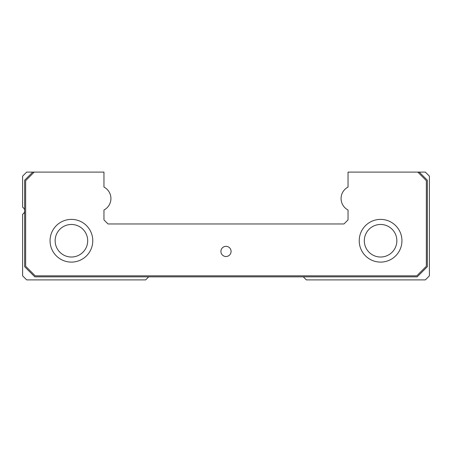 <?xml version="1.0" encoding="UTF-8"?>
<svg xmlns="http://www.w3.org/2000/svg" width="452" height="452" viewBox="0 0 452 452"><rect width="100%" height="100%" fill="white"/><g stroke="black" fill="none" stroke-linecap="round" stroke-linejoin="round"><path stroke-width="0.68" d="M303.292 276.85L306.343 279.901L425.332 279.901L429.4 275.833L429.4 176.167L425.332 172.099L348.04 172.099L348.04 187.077A12.916 12.916 0 0 0 348.04 210.005L348.04 219.898L343.972 223.966L108.028 223.966L103.96 219.898L103.96 210.005A12.916 12.916 0 0 0 103.96 187.077L103.96 172.099L26.668 172.099L22.6 176.167L22.6 207.219A4.068 4.068 0 0 1 22.6 214.271L22.6 275.833L26.668 279.901L145.657 279.901L148.708 276.85M419.23 172.099L427.366 180.235L427.366 266.68L417.196 276.85L34.804 276.85L24.634 266.68L24.634 180.235L32.77 172.099M220.915 251.425A5.085 5.085 0 0 0 226 256.51A5.085 5.085 0 0 0 231.085 251.425A5.085 5.085 0 0 0 226 246.34A5.085 5.085 0 0 0 220.915 251.425M50.059 240.746A21.357 21.357 0 0 0 71.416 262.103A21.357 21.357 0 0 0 92.773 240.746A21.357 21.357 0 0 0 71.416 219.389A21.357 21.357 0 0 0 50.059 240.746M34.211 172.099L25.651 180.659L25.651 266.256L35.228 275.833L416.772 275.833L426.349 266.256L426.349 180.659L417.789 172.099M359.227 240.746A21.357 21.357 0 0 0 380.584 262.103A21.357 21.357 0 0 0 401.941 240.746A21.357 21.357 0 0 0 380.584 219.389A21.357 21.357 0 0 0 359.227 240.746M364.312 240.746A16.272 16.272 0 0 0 380.584 257.018A16.272 16.272 0 0 0 396.856 240.746A16.272 16.272 0 0 0 380.584 224.474A16.272 16.272 0 0 0 364.312 240.746M55.144 240.746A16.272 16.272 0 0 0 71.416 257.018A16.272 16.272 0 0 0 87.688 240.746A16.272 16.272 0 0 0 71.416 224.474A16.272 16.272 0 0 0 55.144 240.746"/></g></svg>
